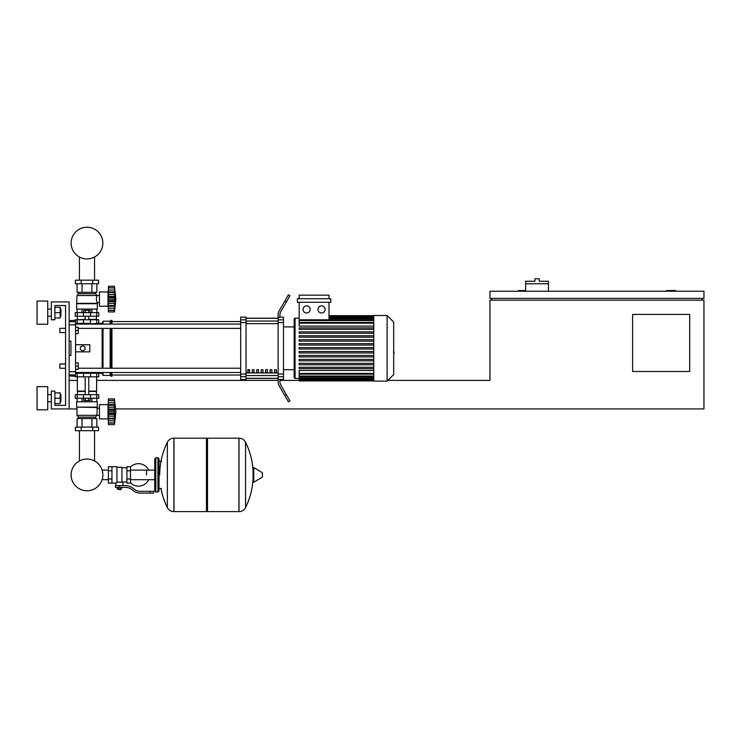 <?xml version="1.0" encoding="UTF-8"?>
<svg xmlns="http://www.w3.org/2000/svg" width="741" height="741" viewBox="0 0 741 741"><rect width="100%" height="100%" fill="white"/><g stroke="black" fill="none" stroke-linecap="round" stroke-linejoin="round"><path stroke-width="1.11" d="M675.422 291.241L675.422 290.528L666.502 290.528L666.502 291.241M689.686 371.482L632.619 371.482L632.619 314.416L689.686 314.416L689.686 371.482M702.162 298.373L702.162 300.151M115.642 408.93L703.95 408.93L703.95 300.151L489.968 300.151L489.968 380.392L387.83 380.392M703.95 298.373L703.95 291.241L489.968 291.241L489.968 298.373L703.95 298.373M525.638 290.528L518.505 290.528L518.505 291.241M491.755 298.373L491.755 300.151M69.145 408.93L51.314 408.93L51.314 391.091L54.88 391.091L54.88 405.364L65.579 405.364L65.579 305.505L54.88 305.505L54.88 319.769L51.314 319.769L51.314 301.939L69.145 301.939L69.145 408.93L76.99 408.93M69.145 380.392L77.351 380.392M96.608 380.392L278.134 380.392L278.134 376.752L283.479 376.752L283.479 374.02L278.134 374.02L278.134 322.576L283.479 322.576L283.479 319.853L278.134 319.853L278.134 322.576M279.913 380.392L299.16 380.392M548.46 283.747L525.638 283.747L525.638 281.256L534.909 281.256L534.909 278.755L539.189 278.755L539.189 281.256L548.46 281.256L548.46 291.241M525.638 291.241L525.638 283.747M59.873 363.988L59.873 368.268L59.873 363.988L65.579 363.988L65.579 332.607L59.873 332.607L59.873 328.328L65.579 328.328L65.579 305.505L54.88 305.505L65.579 305.505L54.88 305.505L65.579 305.505L65.579 328.328M75.563 362.923L78.24 362.923L78.24 366.128L75.563 366.128M78.24 366.128L78.24 369.342L75.563 369.342M59.873 328.328L59.873 332.607M75.563 327.253L78.24 327.253L78.24 330.467L75.563 330.467M78.24 330.467L78.24 333.672L75.563 333.672M146.542 474.907L146.542 470.109L146.542 474.907M130.49 482.762A11.235 11.235 0 0 0 148.672 479.696M148.672 470.109A11.235 11.235 0 0 0 130.49 467.043M111.947 466.7L116.939 466.7L116.939 482.697L115.865 483.104L108.381 483.104L108.381 466.7L111.947 466.7L111.947 483.104M126.924 482.039L122.997 482.039L122.997 485.605M126.924 470.804L126.924 483.104L130.49 483.104L130.49 466.7L126.924 466.7L126.924 470.804L130.49 470.804M126.924 467.775L121.932 467.775M121.932 481.567L122.997 482.039M116.939 482.132L121.932 482.132L121.932 467.238L116.939 467.238M120.857 489.347L118.004 489.347L120.505 489.699L120.857 488.986M120.459 487.383L120.459 488.986L121.496 488.986L121.496 487.383M117.374 487.383L117.374 488.986L120.459 488.986M118.403 487.383L118.403 488.986M150.108 493.089L153.674 493.089L153.674 491.311L150.108 491.311L150.108 493.089L140.003 493.089A10.698 10.698 0 0 1 133.315 490.746L132.046 489.727A10.698 10.698 0 0 0 125.359 487.383L115.42 487.383L115.42 485.605L119.431 485.605L119.431 487.383M119.431 485.605L125.359 485.605A12.486 12.486 0 0 1 133.158 488.338L134.427 489.356A8.92 8.92 0 0 0 140.003 491.311L150.108 491.311M126.924 479.001L130.49 479.001M111.947 470.804L108.381 470.804M111.947 479.001L108.381 479.001M238.908 511.633L238.908 438.172L239 511.633A7.308 7.308 0 0 0 245.558 507.557L245.558 442.247A7.308 7.308 0 0 0 239 438.172L207.517 438.172L207.517 511.633L238.908 511.633M253.079 474.907L253.079 467.932L253.755 467.552L253.755 482.252L253.079 481.872L253.079 474.907M262.444 474.907L262.444 473.017L262.444 474.907M160.992 488.458A73.822 73.822 0 0 0 167.346 507.557L167.346 442.247A7.308 7.308 0 0 1 173.903 438.172L206.452 438.172L206.452 511.633L173.996 511.633L173.996 438.172L173.903 511.633A7.308 7.308 0 0 1 167.346 507.557L167.346 474.907M157.953 457.781L155.814 457.781L155.814 492.024L157.953 492.024L157.953 457.781L159.019 458.855L159.019 461.347L161.519 461.347M157.953 492.024L159.019 490.95L159.019 458.855M75.563 373.26L98.748 373.26L98.748 376.826L75.212 376.826M79.417 430.678L79.417 460.967A15.848 15.848 0 0 0 71.127 474.907A15.848 15.848 0 0 1 86.975 459.05A15.848 15.848 0 0 1 102.832 474.907A15.848 15.848 0 0 0 94.542 460.967A15.848 15.848 0 0 1 86.975 490.755A15.848 15.848 0 0 1 71.127 474.907A15.848 15.848 0 0 0 86.975 490.755A15.848 15.848 0 0 0 94.542 460.967A15.848 15.848 0 0 1 86.975 490.755A15.848 15.848 0 0 1 79.417 460.967A15.848 15.848 0 0 0 86.975 490.755A15.848 15.848 0 0 0 94.542 460.967A15.848 15.848 0 0 1 86.975 490.755A15.848 15.848 0 0 1 79.417 460.967A15.848 15.848 0 0 0 86.975 490.755A15.848 15.848 0 0 0 102.832 474.907A15.848 15.848 0 0 1 86.975 490.755A15.848 15.848 0 0 1 79.417 460.967A15.848 15.848 0 0 0 86.975 490.755A15.848 15.848 0 0 0 102.832 474.907A15.848 15.848 0 0 1 86.975 490.755A15.848 15.848 0 0 1 79.417 460.967A15.848 15.848 0 0 0 84.548 490.57A15.848 15.848 0 0 0 102.091 479.696L108.381 479.696M108.381 470.109L102.091 470.109A15.848 15.848 0 0 0 94.542 460.967A15.848 15.848 0 0 1 102.091 470.109A15.848 15.848 0 0 0 94.542 460.967L94.542 430.678M90.522 376.826L90.541 372.547L83.409 372.547L83.409 373.26M88.624 398.223L88.624 400.51L90.272 400.51L90.272 398.223M88.624 400.51L85.335 400.51L85.335 398.223M85.335 400.51L83.687 400.51L83.687 398.223M108.381 420.342L108.019 418.915L99.461 418.915L99.461 404.651L108.019 404.651L108.019 418.915M108.381 403.224L108.019 404.651M108.381 418.73L108.381 411.783L114.438 411.783L114.438 424.621L115.865 411.783L114.438 398.936L114.447 411.477M108.381 418.202L114.438 418.202L114.827 418.971L108.381 418.971L114.559 418.86M114.438 424.621L108.381 424.621L108.381 422.898L114.438 422.898L114.827 421.601L114.651 422.324M108.381 423.092L114.66 423.065M114.438 418.146L114.651 418.73M114.466 423.018L108.381 423.018L108.381 418.971M108.381 411.783L108.381 409.152L114.827 409.134L114.438 411.783L114.827 409.143M108.381 409.152L108.381 405.364L114.438 405.364L114.827 404.595L114.651 402.724L108.381 402.724L108.381 400.538L114.438 400.659L114.827 401.965L114.651 401.233M108.381 405.364L108.381 404.595L114.827 404.595M114.466 400.538L108.381 400.538L108.381 398.936L114.438 398.936M108.381 414.414L114.827 414.414L114.651 413.265L108.381 413.265M108.381 404.595L108.381 402.724M108.381 407.411L114.586 407.068L114.827 409.152L114.642 407.365M97.321 407.142L76.638 407.142L76.638 401.798L97.321 401.798L96.96 415.349L95.533 417.127L95.533 418.554M76.638 407.142L96.96 407.504M76.99 407.504L76.99 415.349L99.461 415.312M76.99 415.349L78.416 417.127L95.533 417.127M78.416 417.127L78.416 418.554M99.461 408.245L96.96 408.245M75.387 427.112L98.572 427.112L98.572 430.678L75.387 430.678L75.387 427.112M81.186 427.112L81.186 430.678M92.773 427.112L92.773 430.678M96.858 401.798L96.858 398.223M91.921 401.798L91.921 398.223M82.038 401.798L82.038 398.223M77.092 401.798L77.092 398.223M77.092 427.112L77.092 418.554L96.858 418.554L96.858 427.112M82.038 418.554L82.038 427.112M91.921 418.554L91.921 427.112M77.351 376.826L77.351 391.091L85.196 391.091M96.608 376.826L96.608 391.091L88.763 391.091M77.703 391.091L77.351 394.657M96.247 391.091L96.608 394.657M77.231 394.657L75.212 394.657L75.212 398.223L98.748 398.223L98.748 394.657L77.231 394.657L77.231 398.223M77.351 391.452L85.196 391.452M88.763 391.452L96.608 391.452M114.438 405.364L114.651 404.836M77.703 319.769L85.196 319.408M96.247 319.769L96.608 316.203M88.763 319.408L96.608 319.408M77.351 319.408L77.351 316.203M98.748 316.203L75.212 316.203L75.212 312.637L98.748 312.637L98.748 316.203M83.409 323.335L83.409 324.049L102.138 323.335L103.027 321.196L110.159 321.196L111.947 320.307L111.947 324.095M83.687 312.637L83.687 310.349L90.272 310.349L90.272 312.637M88.624 310.349L88.624 312.637M85.335 310.349L85.335 312.637M108.381 290.528L108.019 291.954L99.461 291.954L99.461 306.218L108.019 306.218L108.381 307.645M114.438 305.505L114.651 306.033L114.438 305.505L114.651 306.033L114.438 305.505L108.381 305.505L108.381 292.667L114.438 292.667L114.651 292.139L114.438 311.924L115.865 299.086L114.438 286.248L114.651 292.139L114.651 290.027L114.827 291.898L114.651 290.027L108.381 290.027L108.381 287.851L114.438 287.962L114.651 288.536M108.381 294.714L114.605 294.464L114.827 301.689M108.381 299.086L114.438 299.086L114.827 301.717L108.381 301.717M108.381 292.667L108.381 291.898L114.827 291.898L114.438 292.667M114.466 287.851L108.381 287.851L108.381 286.248L114.438 286.248M115.865 299.086L114.438 311.924L108.381 311.924L108.381 306.274L114.651 306.033M114.466 310.322L108.381 310.201L114.438 310.201L114.827 308.904L114.651 309.627M108.381 296.456L114.827 296.446L114.827 301.717L114.679 297.567M108.381 291.898L108.381 290.027M114.651 310.396L108.381 310.396M108.381 306.033L108.381 305.505M108.381 306.274L114.559 306.163M108.019 291.954L108.019 306.218M97.321 303.717L76.638 303.717L76.638 309.071L97.321 309.071L97.321 303.717L96.321 299.086L96.96 295.52L95.533 293.732L95.533 292.306M76.638 303.717L76.99 295.52L78.416 293.732L78.416 292.306M99.461 302.615L96.96 302.615M99.461 295.548L96.96 295.548M92.773 280.181L98.572 280.181L98.572 283.747L75.387 283.747L75.387 280.181L92.773 280.181L92.773 283.747M81.186 283.747L81.186 280.181M91.921 309.071L91.921 312.637M82.038 309.071L82.038 312.637M96.858 309.071L96.858 312.637M77.092 309.071L77.092 312.637M96.858 283.747L96.858 292.306L77.092 292.306L77.092 283.747M82.038 292.306L82.038 283.747M91.921 292.306L91.921 283.747M95.533 293.732L78.416 293.732M96.96 295.52L76.99 295.52M96.96 303.365L76.99 303.365M114.605 294.464L114.438 299.086M114.651 303.449L108.381 303.449M114.827 296.456L114.651 297.595L108.381 297.595M98.748 323.335L98.748 319.769L75.212 319.769L75.212 320.307M75.563 323.335L90.522 323.335L90.522 319.769M102.832 243.094A15.848 15.848 0 0 0 86.975 227.237A15.848 15.848 0 0 0 71.127 243.094A15.848 15.848 0 0 0 86.975 258.942A15.848 15.848 0 0 0 102.832 243.094M393.684 344.602L393.684 351.994M394.11 351.994L393.684 354.559M373.779 348.298L373.779 315.49L387.117 315.49L387.117 381.106L373.779 381.106L373.779 348.298M387.117 381.106L393.684 374.548L393.684 322.048L387.117 315.49M294.177 326.901L294.177 319.056A0.889 0.889 0 0 1 295.075 318.167L295.075 378.438A0.889 0.889 0 0 1 294.177 377.54L294.177 319.056L294.177 326.901L283.479 326.901M373.779 326.114L299.16 326.114L299.16 302.291M306.617 305.857A3.566 3.566 0 0 1 310.183 309.423A3.566 3.566 0 0 1 306.617 312.989A3.566 3.566 0 0 1 303.05 309.423A3.566 3.566 0 0 1 306.617 305.857M321.548 305.857A3.566 3.566 0 0 1 325.114 309.423A3.566 3.566 0 0 1 321.548 312.989A3.566 3.566 0 0 1 317.982 309.423A3.566 3.566 0 0 1 321.548 305.857M330.792 302.291L297.373 302.291L297.373 298.725L330.792 298.725L330.792 302.291M329.004 302.291L329.004 319.825M299.16 298.725L299.16 295.159L329.004 295.159L329.004 298.725M373.779 373.427L299.16 373.427L299.16 370.481L373.779 370.481M373.779 349.011L299.16 349.011L299.16 347.585L373.779 347.585M373.779 368.694L299.16 368.694L299.16 367.267L373.779 367.267M373.779 364.757L299.16 364.757L299.16 363.331L373.779 363.331M373.779 360.821L299.16 360.821L299.16 359.394L373.779 359.394M373.779 356.884L299.16 356.884L299.16 355.458L373.779 355.458M373.779 352.948L299.16 352.948L299.16 351.521L373.779 351.521M373.779 343.648L299.16 343.648L299.16 345.074L373.779 345.074M373.779 339.711L299.16 339.711L299.16 341.138L373.779 341.138M373.779 335.775L299.16 335.775L299.16 337.201L373.779 337.201M373.779 331.838L299.16 331.838L299.16 333.265L373.779 333.265M373.779 327.902L299.16 327.902L299.16 329.328L373.779 329.328M299.16 373.427L299.16 380.93L373.779 380.93M294.177 369.694L294.177 377.54L294.177 369.694L294.177 377.54L294.177 369.694L283.479 369.694M274.568 369.694L276.347 369.694L276.347 372.371L274.568 372.371L274.568 369.694M270.104 369.694L271.891 369.694L271.891 372.371L270.104 372.371L270.104 369.694M265.649 369.694L267.436 369.694L267.436 372.371L265.649 372.371L265.649 369.694M261.193 369.694L262.972 369.694L262.972 372.371L261.193 372.371L261.193 369.694M256.738 369.694L258.516 369.694L258.516 372.371L256.738 372.371L256.738 369.694M252.273 369.694L254.061 369.694L254.061 372.371L252.273 372.371L252.273 369.694M247.818 369.694L249.606 369.694L249.606 372.371L247.818 372.371L247.818 369.694M278.134 318.315L246.04 318.315M246.04 378.28L278.134 378.28M283.479 322.576L283.479 374.02M278.134 374.02L278.134 376.752M283.479 376.752L283.479 379.503L279.913 379.503M279.913 379.29L278.134 379.29L278.134 382.05A7.132 7.132 0 0 0 279.088 385.616L284.859 395.62L286.406 394.721L280.867 385.135A7.132 7.132 0 0 1 279.913 381.569L279.913 379.29M278.134 319.853L278.134 317.305L279.913 317.305L279.913 315.027A7.132 7.132 0 0 1 280.867 311.461A7.132 7.132 0 0 0 279.913 315.027A7.132 7.132 0 0 1 280.867 311.461A7.132 7.132 0 0 0 279.913 315.027A7.132 7.132 0 0 1 280.867 311.461L289.972 295.696L288.425 294.807L284.859 300.985L286.406 301.874M279.913 317.092L283.479 317.092L283.479 319.853M240.686 319.853L240.686 317.092L246.04 317.092L246.04 319.853L240.686 319.853L240.686 322.576L246.04 322.576L246.04 319.853M246.04 322.576L246.04 374.02L240.686 374.02L240.686 376.752L246.04 376.752L246.04 374.02M246.04 376.752L246.04 379.503L240.686 379.503L240.686 376.752M240.686 374.02L240.686 322.576M246.04 318.195L278.134 318.195M246.04 378.401L278.134 378.401M279.088 385.616A7.132 7.132 0 0 1 278.134 382.05L278.134 379.29L278.134 382.05M286.406 394.721L289.972 400.9L288.425 401.798L284.859 395.62M278.134 317.305L278.134 314.545A7.132 7.132 0 0 1 279.088 310.979L284.859 300.985M280.867 385.135A7.132 7.132 0 0 1 279.913 381.569A7.132 7.132 0 0 0 280.867 385.135M278.134 379.29L278.134 380.392M78.24 328.374L240.686 328.374M75.563 324.095L240.686 324.095M249.606 372.371L249.606 369.694M247.818 370.361L249.606 370.361M98.748 373.26L102.138 373.26L103.027 375.4L110.159 375.4L111.947 376.298L111.947 372.501M97.673 323.335L96.923 324.095M96.923 372.501L97.673 373.26M102.138 373.26L102.138 372.501M102.138 368.221L102.138 328.374M102.138 324.095L102.138 323.335M82.696 350.975L80.38 349.641L80.38 346.964L82.696 345.621L85.02 346.964L85.02 349.641L82.696 350.975M75.563 344.732L89.828 344.732L89.828 351.864L75.563 351.864M111.947 368.221L111.947 328.374M111.048 376.298L111.048 372.501M111.048 368.221L111.048 328.374M111.048 324.095L111.048 320.307M110.159 375.4L110.159 372.501M110.159 368.221L110.159 328.374M110.159 324.095L110.159 321.196M103.027 375.4L103.027 372.501M103.027 368.221L103.027 328.374M103.027 324.095L103.027 321.196M69.145 324.864L75.563 324.864L75.563 320.307L69.145 320.696M69.145 375.9L75.563 376.298L75.563 371.732L69.145 371.732M69.145 341.166L70.932 341.166L70.932 355.43L69.145 355.43M75.563 324.864L75.563 371.732M70.932 341.166L70.932 355.43L70.932 341.166M60.91 316.203L60.91 309.071L60.91 316.203L60.197 316.203M47.748 312.637L47.748 324.225L37.05 324.225L37.05 301.05L47.748 301.05L47.748 312.637M60.91 401.798L60.91 394.657L60.91 401.798L60.197 401.798M47.748 398.223L47.748 409.819L37.05 409.819L37.05 386.635L47.748 386.635L47.748 398.223M54.88 403.576L60.197 403.576L60.197 392.878L54.88 392.878M54.88 398.223L60.197 398.223M54.88 317.982L60.197 317.982L60.197 307.283L54.88 307.283M54.88 312.637L60.197 312.637M65.579 368.268L65.579 405.364L65.579 368.268L65.579 405.364L54.88 405.364L65.579 405.364L54.88 405.364L65.579 405.364L65.579 368.268L59.873 368.268M65.579 363.988L65.579 332.607M239 511.633L239 438.172M262.444 476.787L262.231 472.638L253.755 467.552M173.903 438.172L173.903 511.633M77.231 376.826L77.231 373.26M83.437 376.826L83.437 373.26M96.728 376.826L96.728 373.26M108.381 420.832L114.651 420.832M108.381 416.146L114.651 416.146L108.381 416.146M108.381 410.292L114.651 410.292M108.381 400.464L114.651 400.464M83.437 394.657L83.437 398.223M90.522 394.657L90.522 398.223M96.728 394.657L96.728 398.223M77.231 316.203L77.231 312.637M83.437 316.203L83.437 312.637M90.522 316.203L90.522 312.637M96.728 316.203L96.728 312.637M108.381 308.136L114.651 308.136M108.381 287.767L114.651 287.767M108.381 300.577L114.651 300.577M77.231 319.769L77.231 323.335M83.437 319.769L83.437 323.335M96.728 319.769L96.728 323.335M373.779 316.62L329.004 316.62L373.779 316.657M373.779 317.37L329.004 317.37M373.779 318.649L329.004 318.649M373.779 323.178L299.16 323.178M373.779 320.538L299.16 320.538M373.779 379.976L299.16 379.976M373.779 379.235L299.16 379.235M373.779 377.947L299.16 377.947M373.779 376.058L299.16 376.058M278.134 321.038L246.04 321.038M278.134 372.945L246.04 372.945M246.04 375.557L278.134 375.557M246.04 323.65L278.134 323.65M75.563 321.687L69.145 321.687M69.145 374.909L75.563 374.909M94.542 280.181L94.542 257.025M79.417 257.025L79.417 280.181M154.739 479.696L130.49 479.696M154.739 470.109L130.49 470.109M115.865 483.104L115.865 485.605M159.019 488.458L161.519 488.458M245.558 507.557A73.822 73.822 0 0 0 253.079 478.529M253.079 471.276A73.822 73.822 0 0 0 245.558 442.247M262.231 477.176L253.755 482.252M206.452 439.237L207.517 438.172M206.452 510.568L207.517 511.633M167.346 442.247A73.822 73.822 0 0 0 159.732 474.907M155.814 457.781L154.739 458.855L154.739 490.95L155.814 492.024M95.969 372.501L95.969 373.26M77.99 373.26L77.99 372.501M88.763 394.657L88.763 376.826M85.196 394.657L85.196 376.826M108.381 404.697L114.559 404.697M88.763 316.203L88.763 319.769M85.196 316.203L85.196 319.769M108.381 292L114.559 292M77.99 323.335L77.99 324.095M95.969 323.335L95.969 324.095M299.16 318.167L295.075 318.167M373.779 315.666L329.004 315.666M329.004 315.907L373.779 315.907M329.004 317.935L373.779 317.935M299.16 378.438L295.075 378.438M299.16 322.465L373.779 322.465M299.16 319.825L373.779 319.825M373.779 380.689L299.16 380.689M373.779 379.948L299.16 379.948M373.779 378.66L299.16 378.66M373.779 376.771L299.16 376.771M373.779 374.14L299.16 374.14M111.947 375.048L240.686 375.048M111.947 321.548L240.686 321.548M240.686 368.221L78.24 368.221M240.686 372.501L75.563 372.501M47.748 316.203L51.314 316.203M47.748 401.798L51.314 401.798M47.748 394.657L51.314 394.657M60.197 394.657L60.91 394.657M47.748 309.071L51.314 309.071M60.197 309.071L60.91 309.071"/></g></svg>
